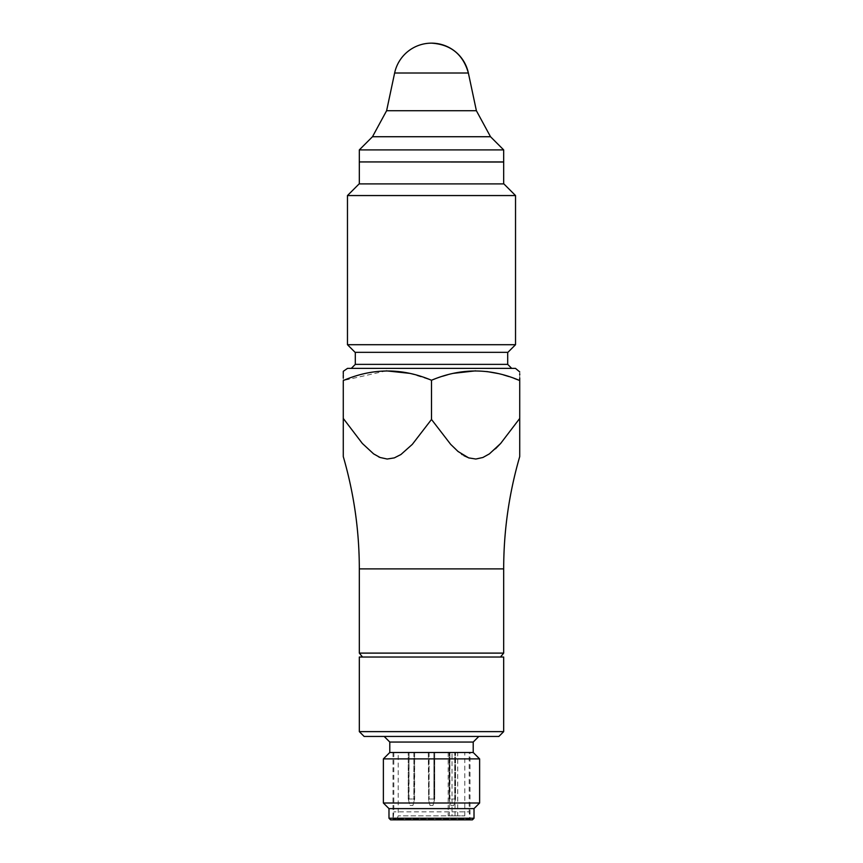 <?xml version="1.0" encoding="UTF-8"?>
<svg xmlns="http://www.w3.org/2000/svg" width="863" height="863" viewBox="0 0 863 863"><rect width="100%" height="100%" fill="white"/><g stroke="black" fill="none" stroke-linecap="round" stroke-linejoin="round"><path stroke-width="0.65" stroke-dasharray="4.32 3.24" d="M515.491 368.382L347.509 368.382M519.72 371.899L519.72 373.841M519.72 374.758L519.72 377.929M514.078 378.35L508.782 376.527M503.614 374.952L498.027 373.517M486.808 371.532L475.642 370.842M453.226 373.355L447.519 374.79M442.482 376.279L431.5 380.259L409.774 373.355M386.29 370.853L343.28 380.54L343.28 377.929M343.28 374.758L343.28 373.841M343.28 371.877L343.28 371.327M461.597 454.197L450.68 444.359L431.5 419.461L431.5 380.259M500.918 443.172L519.72 418.447L519.72 380.54M495.491 448.792L489.397 453.873L482.902 457.487L475.826 459.03L469.062 458.016M463.981 455.707L462.331 454.693M431.5 419.461L412.32 444.359L400.907 454.531L394.315 457.886L387.174 459.03L379.666 457.314M378.555 456.807L373.603 453.873L362.352 443.463L343.28 418.447L343.28 380.54M503.679 162.039L359.321 162.039M503.679 183.905L359.321 183.905M359.601 161.931L503.399 161.931L359.601 161.931M431.5 657.034L500.475 657.034L431.5 657.034M431.5 344.704L515.535 344.704L431.5 344.715M431.5 368.382L511.705 368.382L431.5 368.382M347.465 195.556L515.535 195.556M359.116 183.905L503.884 183.905M431.5 752.482L469.192 752.482L431.5 752.482M470.001 752.482L392.999 752.482L470.001 752.482L470.001 819.85L392.999 819.85L470.001 819.85M503.679 657.034L359.321 657.034M359.321 731.63L503.679 731.63M364.132 736.441L498.868 736.441M384.175 736.441L478.825 736.441L384.175 736.441M389.796 742.051L473.204 742.051M473.204 752.482L389.796 752.482M479.623 758.89L383.377 758.89M383.377 803.011L479.623 803.011M474.014 808.62L388.986 808.62M388.986 818.243L474.014 818.243M390.594 819.85L472.406 819.85M393.808 752.482L393.808 811.835L393.183 818.976L393.981 819.85L469.019 819.85L469.817 818.976L393.183 818.976L469.817 818.976L469.192 811.835L393.808 811.835L469.192 811.835L469.192 752.482M449.364 752.482L457.703 752.482L457.703 815.837L464.79 815.837L398.21 815.837L452.029 815.837L452.029 752.482L449.364 752.482L449.364 815.837L448.188 815.837L457.703 815.837L449.364 815.837M452.029 752.482L457.703 752.482M469.019 819.85L393.981 819.85M466.247 819.85L396.753 819.85L466.247 819.85L464.79 815.837L464.79 752.482M414.661 752.482L408.242 752.482L409.04 752.482L408.609 800.389L409.957 805.416L412.935 805.416L409.957 805.416L408.242 798.998L408.609 800.389L409.04 798.998L409.04 752.482L414.661 752.482L414.283 800.389L413.852 798.998L409.04 798.998L413.852 798.998L414.283 800.389L414.661 798.998L414.661 752.482M449.936 752.482L455.545 752.482L449.127 752.482L449.936 752.482L449.504 800.389L450.853 805.416L453.83 805.416L450.853 805.416L449.127 798.998L449.504 800.389L449.936 798.998L454.747 798.998L449.936 798.998L449.936 752.482M428.296 752.482L434.704 752.482L433.906 752.482L434.704 752.482L433.906 752.482L434.337 800.389L432.989 805.416L430.011 805.416L432.989 805.416L434.704 798.998L434.337 800.389L433.906 798.998L429.094 798.998L428.663 800.389L429.094 752.482L433.906 752.482L433.906 798.998L429.094 798.998L428.663 800.389L429.094 752.482L428.296 752.482L433.906 752.482L428.296 752.482L428.663 800.389L428.296 752.482M455.168 800.389L454.747 798.998L455.168 800.389L455.545 798.998L453.83 805.416L455.168 800.389M454.747 798.998L454.747 752.482L454.747 798.998M449.127 798.998L449.127 752.482L449.127 798.998M455.545 798.998L455.545 752.482L455.545 798.998M412.935 805.416L414.283 800.389L412.935 805.416M413.852 752.482L413.852 798.998L413.852 752.482M408.242 798.998L408.242 752.482L408.242 798.998M430.011 805.416L428.663 800.389L430.011 805.416L432.989 805.416L430.011 805.416L428.663 800.389L430.011 805.416M429.094 752.482L429.094 798.998L433.906 798.998L433.906 752.482L434.337 800.389L432.989 805.416L434.704 798.998L434.704 752.482L434.337 800.389L433.906 798.998L429.094 798.998L429.094 752.482M434.704 798.998L434.704 752.482L434.704 798.998M503.679 149.903L359.321 149.903M503.679 161.931L359.321 161.931M503.679 568.89L359.321 568.89M359.321 653.108L503.679 653.108M507.692 364.369L355.308 364.369M515.513 195.534L347.487 195.534M455.038 815.837L455.038 752.482M476.387 110.712L386.613 110.712M468.372 73.01L394.628 73.01M490.518 136.732L372.482 136.732M351.295 368.382L511.705 368.382M392.999 752.482L392.999 819.85M448.188 752.482L448.188 815.837M396.753 819.85L398.21 815.837L398.21 752.482"/><path stroke-width="1.29" d="M343.28 371.327L347.509 368.382L515.491 368.382L519.72 371.899M519.72 377.929L519.72 456.603L519.72 418.447L519.72 456.603L519.72 418.447L500.648 443.463L489.397 453.873L482.902 457.487L475.826 459.03L468.685 457.886L458.059 451.5L450.68 444.359L431.5 419.461L412.32 444.359L400.907 454.531L394.315 457.886L387.174 459.03L380.098 457.487L373.603 453.873L362.352 443.463L343.28 418.447L343.28 456.603L343.28 380.54C343.28 368.447 343.28 368.447 343.28 380.54C372.665 367.908 402.072 367.811 431.5 380.259C460.928 367.811 490.335 367.908 519.72 380.54C519.72 368.447 519.72 368.447 519.72 380.54L514.078 378.35M519.72 373.841L519.72 374.758M508.782 376.527L503.614 374.952M498.027 373.517L486.808 371.532M475.642 370.842L453.226 373.355M447.519 374.79L442.482 376.279M409.774 373.355L386.29 370.853M343.28 377.929L343.28 374.758M343.28 373.841L343.28 371.877M500.918 443.172L495.491 448.792M469.062 458.016L463.981 455.707M462.331 454.693L461.597 454.197M379.666 457.314L378.555 456.807M431.5 419.461L431.5 380.259M359.321 162.039L359.321 183.905L503.679 183.905L503.679 162.039L359.601 161.931M343.28 456.603C353.938 493.269 359.288 530.702 359.321 568.89L503.679 568.89L503.679 653.108L500.475 657.034M511.705 368.382L507.692 364.369L355.308 364.369L355.308 352.341L507.897 352.341L515.535 344.704L347.465 344.704L347.465 195.556L515.535 195.556L347.465 195.556M355.308 352.341L507.692 352.341L507.692 364.369M515.513 195.534L503.884 183.905L359.116 183.905L347.487 195.534M359.321 731.63L359.321 657.034L503.679 657.034L503.679 731.63L359.321 731.63L364.132 736.441L498.868 736.441L503.679 731.63M384.175 736.441L389.796 742.051L473.204 742.051L473.204 752.482L479.623 758.89L479.623 803.011L383.377 803.011L383.377 758.89L479.623 758.89M389.796 742.051L389.796 752.482L473.204 752.482M474.014 818.243L388.986 818.243L390.594 819.85L472.406 819.85L474.014 818.243L474.014 808.62L479.623 803.011M388.986 818.243L388.986 808.62L474.014 808.62M394.628 73.01L468.372 73.01C463.086 54.401 450.799 44.445 431.5 43.15A37.692 37.692 0 0 0 394.628 73.01L386.613 110.712L372.482 136.732L359.321 149.903L503.679 149.903L490.518 136.732L476.387 110.712L386.613 110.712M359.321 149.903L359.321 161.931L503.679 161.931L503.679 149.903M503.679 653.108L359.321 653.108L362.525 657.034M515.535 195.556L515.535 344.704L347.487 344.715L355.103 352.341M372.482 136.732L490.518 136.732M519.72 456.603C509.062 493.269 503.712 530.702 503.679 568.89M359.321 568.89L359.321 653.108M355.308 364.369L351.295 368.382M389.796 752.482L383.377 758.89M388.986 808.62L383.377 803.011M473.204 742.051L478.825 736.441M431.5 43.15A37.692 37.692 0 0 1 468.372 73.01L476.387 110.712"/></g></svg>
